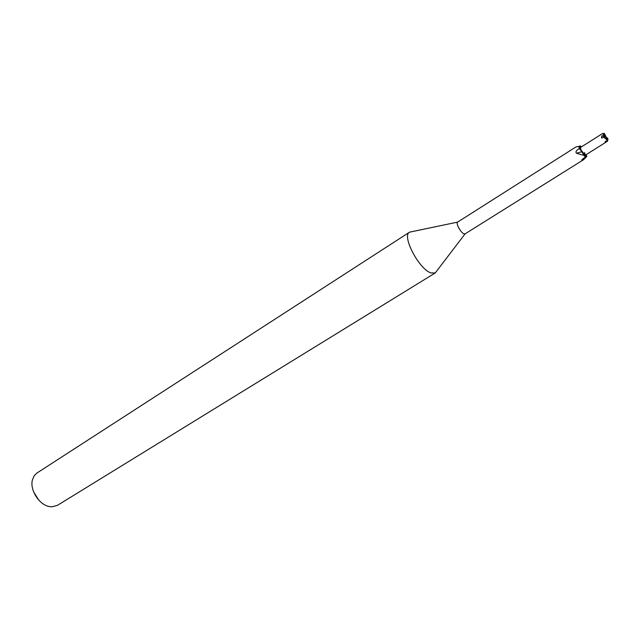 <?xml version="1.0" encoding="UTF-8"?>
<svg xmlns="http://www.w3.org/2000/svg" width="640" height="640" viewBox="0 0 640 640"><rect width="100%" height="100%" fill="white"/><g stroke="black" fill="none" stroke-linecap="round" stroke-linejoin="round"><path stroke-width="0.96" d="M606.096 137.032L604.48 133.624L605.856 136.848L602.576 133.512L604.144 135.6L601.712 135.976L601.56 138.064L603.848 137.296L607.752 140.552L605.248 141.384L605.088 142.536L607.456 141.256L585.256 155.2L581.072 150.168L580.424 147.536L581.072 150.168L584.68 155.048L585.256 155.2L584.6 152.552M412.008 231.648L409.568 232.152C401.424 235.776 419.224 269.64 431.128 272.968L435.272 272.928L436.784 270.944M580.48 147.504L578.68 146.424L575.888 146.984L457.608 222.112C455.56 223.128 460.688 232.664 463.92 233.824L465.08 233.88L583.744 159.568L581.824 159.936L585.288 157.064L585.216 155.216M457.608 222.112L409.56 232.16L36.992 473L34.12 475.864L32.408 479.92C29.664 489.832 39.064 504.736 49.192 506.528L51.792 506.84L57.408 505.368L435.28 272.92L465.04 233.904M580.392 147.568L581 150.216L585.272 155.472L584.864 156.096M579.144 146.496L580.272 145.8L580.832 147.28M581.384 146.928L580.272 145.8M585.272 155.472L586.832 156.376L586.216 154.592M586.832 156.376L583.744 159.568M583.672 155.352L576.456 153.232C575.472 152 576.064 150.68 578.224 149.28L579.416 148.496L579.8 148.832L585.288 157.064M578.68 146.424L579.416 148.496M581.792 151.736L576.456 153.232M583.48 158.248L582.24 160.248M33.68 492L38.832 500.168M607.456 141.256L608 139.024L607.56 138.096L605.592 136.88L607.24 140.096M603.968 133.16L603.184 134M605.192 135.76L603.704 134.664M604.144 135.6L606.12 136.824M601.712 135.976L605.856 136.848L608 139.024M603.848 137.296L605.592 136.88M607.752 140.552L605.856 136.848M607.248 141.32L607.136 140.784M580.56 146.44L579.216 146.536M579.8 148.832L578.224 149.28M582.2 159.392L581.784 160.08M586.776 156.384L586.408 156.944M602.576 133.512L580.352 147.584"/></g></svg>
